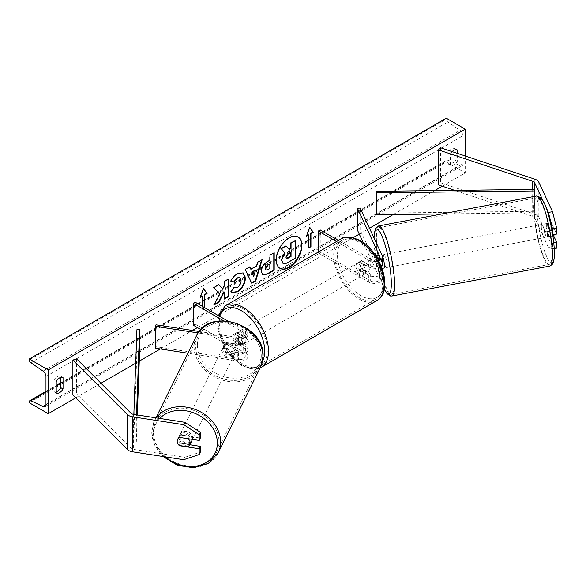 <?xml version="1.0" encoding="UTF-8"?>
<svg xmlns="http://www.w3.org/2000/svg" width="586" height="586" viewBox="0 0 586 586"><rect width="100%" height="100%" fill="white"/><g stroke="black" fill="none" stroke-linecap="round" stroke-linejoin="round"><path stroke-width="0.44" stroke-dasharray="2.93 2.2" d="M556.7 248.142L552.539 246.75L548.393 247.395L552.554 248.779L552.554 243.014L547.265 231.617A6.702 1.414 81.2 0 1 546.657 226.145A6.702 1.414 81.2 0 1 547.265 223.295L551.411 222.658L556.7 234.056M553.653 235.799L551.411 230.972A6.702 1.414 81.2 0 1 550.803 225.507A6.702 1.414 81.2 0 1 551.411 222.658M552.539 246.75L538.827 217.208A8.578 4.952 0 0 0 536.608 214.989A8.578 4.952 0 0 0 534.828 214.198L440.599 182.788L438.46 184.934M548.393 247.395L534.681 217.845A4.292 2.476 0 0 0 533.575 216.739A4.292 2.476 0 0 0 532.681 216.344L454.736 190.362M552.554 233.829L552.693 234.678M544.973 204.997L543.412 201.635M440.599 147.775L440.599 182.788M547.265 223.295L552.554 234.693M552.554 248.779L554.246 248.523M552.554 243.014L553.777 242.824M547.265 231.617L551.411 230.972M189.893 444.759L180.583 443.316L179.558 445.528M179.228 445.477A6.702 5.289 24.9 0 1 178.276 444.371A6.702 5.442 -153.7 0 1 177.25 441.119M180.583 443.316A6.702 5.289 24.9 0 1 178.32 438.804A6.702 5.289 24.9 0 1 178.715 436.988A6.702 5.289 24.9 0 1 180.583 435.002L200.324 438.057M183.682 459.71L184.795 457.314L133.615 449.403A4.292 2.476 180 0 1 131.689 448.759A4.292 2.476 180 0 1 131.008 448.246L76.605 393.843L72.891 395.081M76.605 358.83L76.605 393.843M184.795 457.314L200.324 452.143M180.583 435.002L179.477 437.39M226.372 350.787L238.487 352.662A5.362 3.098 0 0 0 245.241 349.674A5.362 3.098 0 0 0 243.666 347.483L234.525 342.202A6.702 3.868 60 0 1 234.254 334.02A6.702 3.868 60 0 1 234.525 333.888L243.666 339.162A5.362 3.098 180 0 1 245.241 341.352A5.362 3.098 180 0 1 238.487 344.341L226.372 342.466A6.702 5.289 -155.1 0 0 224.504 344.458A6.702 5.289 -155.1 0 0 224.108 346.275A6.702 5.289 -155.1 0 0 226.372 350.787L225.683 352.281A6.702 5.289 24.9 0 1 223.413 347.769A6.702 5.289 24.9 0 1 223.808 345.952A6.702 5.289 24.9 0 1 225.683 343.96L237.799 345.835A8.043 4.644 180 0 0 247.922 341.352A8.043 4.644 180 0 0 245.563 338.071L236.422 332.789A6.702 3.868 -120 0 0 236.151 332.921A6.702 3.868 -120 0 0 236.422 341.111L245.563 346.385L245.563 353.175A8.043 4.644 180 0 1 247.922 356.456A8.043 4.644 180 0 1 237.799 360.939L187.879 353.219M227.698 320.967L245.563 331.288A8.043 4.644 180 0 1 247.922 334.569A8.043 4.644 180 0 1 237.799 339.052L198.149 332.921M223.464 320.71L243.666 332.379A5.362 3.098 180 0 1 245.241 334.569A5.362 3.098 180 0 1 238.487 337.558L199.189 331.478M200.859 329.552L243.666 354.266A5.362 3.098 180 0 1 245.241 356.456A5.362 3.098 180 0 1 238.487 359.445L155.979 346.678L155.283 348.172M195.145 302.178L195.145 324.065L193.248 325.157M195.145 324.065L245.563 353.175M245.563 346.385A8.043 4.644 0 0 1 247.922 349.674A8.043 4.644 0 0 1 237.799 354.156L225.683 352.281M155.979 324.791L155.979 346.678M234.525 333.888L236.422 332.789M226.372 342.466L225.683 343.96M234.525 342.202L236.422 341.111M375.992 256.126A6.702 1.253 -100.7 0 0 375.773 258.712A6.702 1.414 -98.8 0 1 376.38 255.862L378.974 255.459L382.219 262.455A8.043 4.644 0 0 1 382.49 263.656M336.525 241.542L368.762 260.155L368.762 266.945L359.621 261.664A6.702 3.868 -120 0 0 359.35 261.796A6.702 3.868 -120 0 0 359.621 269.978L368.762 275.259A8.043 4.644 180 0 0 377.531 276.262A8.043 4.644 180 0 0 382.49 271.977A8.043 4.644 180 0 0 382.219 270.776L378.974 263.781A6.702 1.414 81.2 0 1 378.366 258.309A6.702 1.414 81.2 0 1 378.974 255.459M368.762 266.945A8.043 4.644 0 0 0 381.252 266.139M368.762 260.155A8.043 4.644 0 0 0 378.754 260.799M338.422 240.45L370.66 259.063A5.362 3.098 0 0 0 377.897 259.246M376.315 255.914L379.215 255.357L381.625 260.55L378.519 261.136A6.702 1.253 -100.7 0 1 379.245 266.183A6.702 1.253 -100.7 0 1 378.908 268.952L382.013 268.359L379.603 263.173L376.498 263.759A6.702 1.253 -100.7 0 1 375.773 258.712A6.702 1.414 -98.8 0 0 376.38 264.176L379.633 271.171A5.362 3.098 180 0 1 379.816 271.977A5.362 3.098 180 0 1 376.505 274.834A5.362 3.098 180 0 1 370.66 274.167L361.518 268.886A6.702 3.868 60 0 1 361.247 260.697A6.702 3.868 60 0 1 361.518 260.565L370.66 265.846A5.362 3.098 0 0 0 376.505 266.52A5.362 3.098 0 0 0 379.816 263.656A5.362 3.098 0 0 0 379.633 262.858L377.941 259.224M318.345 252.039L318.345 252.932L320.242 251.841L370.66 280.95A5.362 3.098 0 0 0 376.505 281.617A5.362 3.098 0 0 0 379.816 278.76A5.362 3.098 0 0 0 379.633 277.962L363.122 242.392M318.345 252.932L368.762 282.042A8.043 4.644 0 0 0 377.531 283.053A8.043 4.644 0 0 0 382.49 278.76A8.043 4.644 0 0 0 382.219 277.559L360.112 229.917L360.112 208.03M357.519 230.32L360.112 229.917M320.242 229.954L320.242 251.841M361.518 260.565L359.621 261.664M376.38 264.176L378.974 263.781M361.518 268.886L359.621 269.978M367.883 264.462L361.306 260.667L359.035 261.979A6.702 3.868 60 0 1 362.324 262.345A6.702 3.868 60 0 1 365.613 265.773L367.883 264.462A6.702 3.868 -120 0 1 367.949 272.307L364.155 274.497A6.702 3.868 -120 0 0 365.181 269.128A6.702 3.868 -120 0 0 360.808 263.224A6.702 3.868 -120 0 0 357.453 262.887A6.702 3.868 -120 0 0 356.427 268.256A6.702 3.868 -120 0 0 360.808 274.167A6.702 3.868 -120 0 0 364.155 274.497M365.613 273.655A6.702 3.868 60 0 1 362.324 273.288A6.702 3.868 60 0 1 359.035 269.86L361.306 268.542L367.883 272.344L365.613 273.655L359.035 269.86M241.395 343.103A6.702 3.868 -120 0 0 244.743 343.44A6.702 3.868 -120 0 0 245.776 338.063A6.702 3.868 -120 0 0 241.395 332.159A6.702 3.868 -120 0 0 238.041 331.83A6.702 3.868 -120 0 0 237.015 337.199A6.702 3.868 -120 0 0 241.395 343.103M240.89 337.778L234.312 333.983L236.59 332.672A6.702 3.868 60 0 1 239.879 333.038A6.702 3.868 60 0 1 243.168 336.467L240.89 337.778A6.702 3.868 -120 0 1 240.956 345.623A6.702 3.868 -120 0 1 240.89 345.659L243.168 344.348A6.702 3.868 60 0 1 239.879 343.982A6.702 3.868 60 0 1 236.59 340.547L234.312 341.865A6.702 3.868 -120 0 1 234.254 334.02L236.151 332.921M234.312 333.983A6.702 3.868 -120 0 0 234.254 334.02L238.041 331.83M240.89 345.659L234.312 341.865M361.306 260.667A6.702 3.868 -120 0 0 361.247 260.697A6.702 3.868 -120 0 0 361.306 268.542M365.613 265.773L359.035 261.979M236.59 340.547L243.168 344.348M243.168 336.467L236.59 332.672M243.293 342.012A6.702 3.868 -120 0 0 246.64 342.341A6.702 3.868 -120 0 0 247.666 336.972A6.702 3.868 -120 0 0 243.293 331.068A6.702 3.868 -120 0 0 239.938 330.738A6.702 3.868 -120 0 0 238.912 336.108A6.702 3.868 -120 0 0 243.293 342.012M358.91 264.315A6.702 3.868 60 0 1 363.283 270.219A6.702 3.868 60 0 1 362.258 275.588A6.702 3.868 60 0 1 358.91 275.259A6.702 3.868 60 0 1 354.53 269.355A6.702 3.868 60 0 1 355.555 263.986A6.702 3.868 60 0 1 358.91 264.315M358.91 297.498A33.937 19.594 60 0 1 336.738 267.59A33.937 19.594 60 0 1 341.938 240.399A33.937 19.594 60 0 1 358.91 242.077A33.937 19.594 60 0 1 381.076 271.985A33.937 19.594 60 0 1 375.875 299.175A33.937 19.594 60 0 1 358.91 297.498M243.293 308.829A33.937 19.594 -120 0 0 226.321 307.152A33.937 19.594 -120 0 0 221.12 334.342A33.937 19.594 -120 0 0 243.293 364.25A33.937 19.594 -120 0 0 260.257 365.928A33.937 19.594 -120 0 0 265.458 338.737A33.937 19.594 -120 0 0 243.293 308.829M546.335 223.654L548.745 228.84A6.702 1.253 -100.7 0 0 546.482 223.574A6.702 1.253 -100.7 0 0 546.335 223.654L550.994 222.775A6.702 1.253 -100.7 0 0 550.65 225.537A6.702 1.253 -100.7 0 0 551.375 230.584L553.785 235.77M547.397 234.283A6.702 1.253 -100.7 0 0 546.203 227.383A6.702 1.253 -100.7 0 0 544.416 223.962A6.702 1.253 -100.7 0 0 543.925 226.811A6.702 1.253 -100.7 0 0 545.119 233.719A6.702 1.253 -100.7 0 0 546.914 237.132A6.702 1.253 -100.7 0 0 547.397 234.283M554.122 234.451A6.702 1.253 -100.7 0 0 554.122 233.008A6.702 1.253 -100.7 0 0 553.396 227.961L548.745 228.84M382.16 255.54A6.702 1.253 -100.7 0 0 381.435 254.881A6.702 1.253 -100.7 0 0 380.951 257.73A6.702 1.253 -100.7 0 0 382.145 264.638A6.702 1.253 -100.7 0 0 383.933 268.051M381.625 260.55A6.702 1.253 -100.7 0 0 379.369 255.276A6.702 1.253 -100.7 0 0 379.215 255.357M379.603 263.173A6.702 1.253 -100.7 0 0 381.867 268.447A6.702 1.253 -100.7 0 0 382.013 268.359M378.908 268.952L376.498 263.759M376.739 257.298L378.519 261.136M550.994 222.775L553.396 227.961M546.723 231.47A6.702 1.253 -100.7 0 0 548.979 236.737A6.702 1.253 -100.7 0 0 549.126 236.656L546.723 231.47L551.375 230.584M552.891 235.946L549.126 236.656M387.009 264.711A6.702 1.253 -100.7 0 0 385.808 257.811A6.702 1.253 -100.7 0 0 384.02 254.39A6.702 1.253 -100.7 0 0 383.537 257.239A6.702 1.253 -100.7 0 0 384.731 264.147A6.702 1.253 -100.7 0 0 386.518 267.56A6.702 1.253 -100.7 0 0 387.009 264.711M541.339 227.302A6.702 1.253 79.3 0 1 541.823 224.453A6.702 1.253 79.3 0 1 543.618 227.873A6.702 1.253 79.3 0 1 544.812 234.774A6.702 1.253 79.3 0 1 544.321 237.623A6.702 1.253 79.3 0 1 542.533 234.21A6.702 1.253 79.3 0 1 541.339 227.302M551.858 249.966A33.937 6.351 79.3 0 1 549.397 264.381A33.937 6.351 79.3 0 1 540.336 247.08A33.937 6.351 79.3 0 1 534.293 212.117A33.937 6.351 79.3 0 1 536.747 197.702A33.937 6.351 79.3 0 1 545.808 214.996A33.937 6.351 79.3 0 1 551.858 249.966M376.49 242.055A33.937 6.351 -100.7 0 0 382.533 277.017A33.937 6.351 -100.7 0 0 391.595 294.319A33.937 6.351 -100.7 0 0 394.056 279.903A33.937 6.351 -100.7 0 0 388.005 244.933A33.937 6.351 -100.7 0 0 378.944 227.639A33.937 6.351 -100.7 0 0 376.49 242.055M297.974 236.971A18.078 10.438 120 0 0 297.783 236.861A18.078 10.438 120 0 0 288.744 237.755A18.078 10.438 120 0 0 276.929 253.687A18.078 10.438 120 0 0 279.705 268.176A18.078 10.438 120 0 0 279.896 268.285M56.212 391.785A6.702 3.868 -60 0 1 54 391.616A6.702 3.868 -60 0 1 53.941 391.58L53.941 380.204L56.212 381.515M53.941 380.204A6.702 3.868 -60 0 1 57.355 376.556A6.702 3.868 -60 0 1 60.702 376.227A6.702 3.868 -60 0 1 60.761 376.263L60.761 377.377M455.007 149.76L455.007 148.646A6.702 3.868 120 0 0 454.941 148.61A6.702 3.868 120 0 0 451.594 148.947A6.702 3.868 120 0 0 448.18 152.587L450.458 153.898L450.458 165.281A6.702 3.868 120 0 0 450.517 165.318A6.702 3.868 120 0 0 457.278 161.34L457.278 153.334M452.15 151.62A6.702 3.868 120 0 0 450.458 153.898M465.24 155.986L465.24 172.943L446.29 162L446.29 161.077A2.41 1.392 60 0 1 446.788 159.978A2.41 1.392 60 0 1 447.836 160.015L460.039 165.765A4.556 2.63 -120 0 0 462.024 165.838A4.556 2.63 -120 0 0 462.969 163.75L462.969 135.732A4.556 2.63 -120 0 0 460.039 130.341L447.836 121.998A2.41 1.392 60 0 1 446.29 119.141L446.29 118.226M75.667 397.857L101.012 383.229M135.71 363.195L139.263 361.144M160.366 348.963L192.45 330.438M197.423 327.567L353.212 237.616M359.284 234.114L369.48 228.225M393.191 214.542L434.644 190.604M442.269 186.202L465.24 172.943M204.814 307.76L202.536 309.291L202.536 306.449M448.18 152.587L448.18 163.97A6.702 3.868 120 0 0 448.246 164.007A6.702 3.868 120 0 0 455.007 160.029L455.007 152.572M29.3 402.743L446.29 162M455.007 160.029L457.278 161.34M455.007 148.646L457.153 149.891M448.18 163.97L450.458 165.281M53.941 391.58L56.212 392.898M60.761 376.263L62.914 377.501M283.053 263.326L282.752 263.151C283.749 263.81 285.404 263.495 287.704 262.198L288.085 262.418M294.89 240.502L294.89 258.052L287.704 262.198M294.89 258.052L295.263 258.265M285.77 245.768L288.957 249.24M288.832 249.314L289.213 249.533M308.683 247.57L308.302 247.79L308.683 248.01M308.302 234.656L308.302 247.79M309.738 227.602L309.437 227.178L306.031 235.975L306.625 235.631M306.031 235.975L306.405 236.195M309.437 227.178L309.818 227.397M200.485 296.912L199.885 297.256L203.298 288.459L203.679 288.678M203.298 288.459L203.598 288.883M204.433 307.54L204.814 307.98M202.163 295.937L202.163 309.071L204.433 307.76M202.163 309.071L202.536 309.291M199.885 297.256L200.266 297.476M218.776 284.737L218.519 284.452L213.472 287.36L219.406 293.916L213.663 304.757L214.044 304.976M219.406 293.916L219.787 294.135M213.472 287.36L213.846 287.58M218.519 284.452L218.893 284.671M228.071 279.368L228.071 278.936L223.867 281.361L223.867 285.887L222.328 288.752M223.867 285.887L224.248 286.107M223.867 281.361L224.248 281.58M228.071 278.936L228.445 279.156M223.867 291.762L223.867 298.867L224.248 298.648M223.867 298.867L224.248 299.087M213.663 304.757L214.373 304.346M265.927 269.985L269.985 268.6M269.611 268.381L269.611 263.759M262.601 274.761L261.012 271.223C261.297 266.894 263.473 263.532 267.531 261.151L269.985 260.169M269.611 259.957L269.611 254.954L269.985 255.174M269.611 254.954L274.189 252.742M273.809 252.522L273.809 252.962M230.943 281.229L230.51 281.126C231.785 277.932 234.026 275.325 237.227 273.296L242.985 272.805M231.675 292.451L231.001 291.887M230.62 291.667L233.785 287.015L234.166 287.235M234.473 287.477L237.096 287.155C239.366 285.58 240.568 283.338 240.714 280.438L239.725 277.661M230.51 281.126L230.891 281.346M250.493 269.091L256.368 265.7L256.749 265.919M256.368 265.7L257.437 261.979L257.818 262.198M257.437 261.979L262.154 259.693M261.774 259.473L261.612 260.008M251.335 283.031L245.3 269.428M244.919 269.208L249.775 266.842M253.379 276.131L255.078 270.197M290.678 252.5L290.678 252.061L287.894 253.665L285.638 257.049L286.305 258.316M290.678 252.061L291.059 252.28M191.996 439.332A6.702 5.442 -153.7 0 0 186.707 433.105A6.702 5.442 -153.7 0 0 179.514 435.501A6.702 5.442 -153.7 0 0 179.052 437.471A6.702 5.442 -153.7 0 0 184.26 443.814A6.702 5.442 -153.7 0 0 191.534 441.441M188.165 446.862L189.41 444.335L180.429 442.95A6.702 5.442 -153.7 0 0 189.41 444.335M180.429 442.95L179.177 445.47M222.724 349.08A6.702 5.442 -153.7 0 0 227.932 355.424A6.702 5.442 -153.7 0 0 235.206 353.05A6.702 5.442 -153.7 0 0 235.667 351.087A6.702 5.442 -153.7 0 0 230.459 344.744A6.702 5.442 -153.7 0 0 223.185 347.117A6.702 5.442 -153.7 0 0 222.724 349.08M225.31 344.216L234.29 345.608A6.702 5.442 -153.7 0 0 225.31 344.216L226.137 342.539A6.702 5.442 -153.7 0 0 224.57 344.312A6.702 5.442 -153.7 0 0 224.108 346.275A6.702 5.442 -153.7 0 0 226.035 350.633L225.207 352.311A6.702 5.442 -153.7 0 0 234.188 353.702L225.207 352.311M235.206 353.05L236.59 350.245A6.702 5.442 -153.7 0 1 235.023 352.018L234.188 353.702M236.59 350.245A6.702 5.442 -153.7 0 0 237.052 348.282A6.702 5.442 -153.7 0 0 235.125 343.923L234.29 345.608M235.023 352.018L226.035 350.633M226.137 342.539L235.125 343.923M177.675 439.244A6.702 5.442 -153.7 0 1 177.712 439.148A6.702 5.442 -153.7 0 1 179.279 437.376L179.455 437.405M179.279 437.376L180.532 434.849L189.512 436.24A6.702 5.442 -153.7 0 0 180.532 434.849M189.512 436.24L188.274 438.753M222.028 350.487A6.702 5.442 -153.7 0 0 227.236 356.83A6.702 5.442 -153.7 0 0 234.51 354.457A6.702 5.442 -153.7 0 0 234.971 352.486A6.702 5.442 -153.7 0 0 229.763 346.143A6.702 5.442 -153.7 0 0 222.497 348.516A6.702 5.442 -153.7 0 0 222.028 350.487M192.691 438.072A6.702 5.442 26.3 0 1 192.223 440.035A6.702 5.442 26.3 0 1 184.956 442.408A6.702 5.442 26.3 0 1 179.748 436.065A6.702 5.442 26.3 0 1 180.21 434.101A6.702 5.442 26.3 0 1 187.483 431.728A6.702 5.442 26.3 0 1 192.691 438.072M153.437 431.999A33.937 27.549 26.3 0 1 155.795 422.037A33.937 27.549 26.3 0 1 192.611 410.024A33.937 27.549 26.3 0 1 218.996 442.137A33.937 27.549 26.3 0 1 216.644 452.099A33.937 27.549 26.3 0 1 179.821 464.112A33.937 27.549 26.3 0 1 153.437 431.999M261.283 356.559A33.937 27.549 -153.7 0 0 234.898 324.439A33.937 27.549 -153.7 0 0 198.075 336.452A33.937 27.549 -153.7 0 0 195.724 346.414A33.937 27.549 -153.7 0 0 222.109 378.534A33.937 27.549 -153.7 0 0 258.924 366.521A33.937 27.549 -153.7 0 0 261.283 356.559M534.681 217.845L534.681 189.395L534.681 211.282L376.564 213.194M534.74 196.332L534.74 212.828L441.873 213.949M534.681 211.282L534.74 212.828M133.85 414.419L133.615 442.833L136.926 351.549L136.926 329.662M139.607 351.578L136.926 351.549M133.615 420.946L136.296 420.982L136.296 442.87L137.307 414.954M136.296 420.982L136.516 414.829M133.615 442.833L136.296 442.87M534.828 179.184L534.828 214.198M532.681 189.417L532.681 216.344M538.827 182.187L538.827 217.208M131.008 413.233L131.008 448.246M133.615 414.383L133.615 449.403M245.563 331.288L245.563 338.071M237.799 339.052L237.799 345.835M243.666 332.379L243.666 339.162M238.487 337.558L238.487 344.341M237.799 354.156L237.799 360.939M238.487 352.662L238.487 359.445M243.666 347.483L243.666 354.266M382.219 255.672L382.219 262.455M379.633 257.672L379.633 262.858M370.66 259.063L370.66 265.846M382.219 270.776L382.219 277.559M379.633 271.171L379.633 277.962M370.66 274.167L370.66 280.95M368.762 275.259L368.762 282.042M360.808 241.769A32.97 19.038 60 0 1 384.116 282.152A32.97 19.038 60 0 1 360.808 295.615A32.97 19.038 60 0 1 337.492 255.232A32.97 19.038 60 0 1 360.808 241.769M341.081 238.912A35.651 20.583 -120 0 0 335.617 267.48A35.651 20.583 -120 0 0 358.91 298.897A35.651 20.583 -120 0 0 376.732 300.662M219.347 316.147A32.97 19.038 -120 0 0 241.395 364.551A32.97 19.038 -120 0 0 262.528 361.196M261.114 367.415A35.651 20.583 60 0 1 243.293 365.649A35.651 20.583 60 0 1 219.999 334.232A35.651 20.583 60 0 1 225.464 305.665M537.128 212.161A32.97 6.175 79.3 0 1 544.343 203.855A32.97 6.175 79.3 0 1 554.195 248.933A32.97 6.175 79.3 0 1 546.98 257.239A32.97 6.175 79.3 0 1 537.128 212.161M536.432 196.017A35.651 6.673 -100.7 0 0 533.846 211.158A35.651 6.673 -100.7 0 0 540.204 247.893A35.651 6.673 -100.7 0 0 549.719 266.066M374.058 238.092A32.97 6.175 -100.7 0 0 374.154 243.08A32.97 6.175 -100.7 0 0 384.372 288.935M391.917 296.003A35.651 6.673 79.3 0 1 382.394 277.83A35.651 6.673 79.3 0 1 376.044 241.095A35.651 6.673 79.3 0 1 378.629 225.954M45.979 404.494L462.969 163.75M45.979 376.483L462.969 135.732M29.3 401.828L446.29 161.077M29.3 359.892L446.29 119.141M30.853 362.749L447.836 121.998M43.049 371.085L460.039 130.341M45.964 404.831L460.039 165.765M45.979 392.027L56.212 386.115M60.761 383.486L447.836 160.015M267.641 269.523L268.014 269.743M261.012 271.223L261.385 271.443M267.531 261.151L267.905 261.371M261.012 271.274L261.385 271.494M237.227 273.296L237.608 273.515M237.096 287.155L237.477 287.374M240.714 280.438L241.095 280.657M240.714 280.386L241.095 280.606M285.638 257.1L286.019 257.32M285.638 257.049L286.019 257.269M287.894 253.665L288.275 253.885M165.186 456.846A32.97 26.766 26.3 0 1 153.679 433.545A32.97 26.766 26.3 0 1 159.773 418.433M156.301 417.891A35.651 28.941 -153.7 0 0 154.257 421.275A35.651 28.941 -153.7 0 0 151.781 431.743A35.651 28.941 -153.7 0 0 179.499 465.482A35.651 28.941 -153.7 0 0 218.182 452.861M197.35 345.154A32.97 26.766 -153.7 0 0 228.84 377.743A32.97 26.766 -153.7 0 0 261.041 355.013A32.97 26.766 -153.7 0 0 229.551 322.425A32.97 26.766 -153.7 0 0 197.35 345.154M260.462 367.276A35.651 28.941 26.3 0 1 221.786 379.904A35.651 28.941 26.3 0 1 194.069 346.158A35.651 28.941 26.3 0 1 196.537 335.697M178.715 436.988L177.602 439.383M247.922 334.569L247.922 341.352M245.241 334.569L245.241 341.352M245.241 349.674L245.241 356.456M247.922 349.674L247.922 356.456M224.504 344.458L223.808 345.952M379.816 256.873L379.816 263.656M379.816 271.977L379.816 278.76M382.49 271.977L382.49 278.76M357.453 262.887L359.35 261.796M218.278 315.532L217.714 328.585L222.248 343.132L230.884 356.405L241.952 365.781L254.361 369.305L260.147 367.92M244.743 343.44L240.956 345.623M246.64 342.341L362.258 275.588M226.321 307.152L341.938 240.399M260.257 365.928L375.875 299.175M239.938 330.738L355.555 263.986M373.963 237.879L374.058 242.721L377.626 267.751L384.328 289.154M546.482 223.574L544.416 223.962M381.435 254.881L379.369 255.276M548.979 236.737L546.914 237.132M384.02 254.39L541.823 224.453M391.595 294.319L549.397 264.381M378.944 227.639L536.747 197.702M386.518 267.56L544.321 237.623M297.783 236.861L298.164 237.074M45.034 406.581L462.024 165.838M45.979 391.382L56.212 385.471M60.761 382.841L446.788 159.978M454.941 148.61L457.219 149.921M448.246 164.007L450.517 165.318M54 391.616L56.278 392.935M60.702 376.227L62.98 377.538M279.705 268.176L280.079 268.395M262.784 274.878L262.403 274.658M243.175 272.908L242.802 272.688M231.866 292.568L231.485 292.348M286.093 258.236L286.473 258.455M155.957 417.84L154.257 421.275L151.693 432.109L154.601 445.06L163.069 456.523M223.185 347.117L224.57 344.312M177.712 439.148L179.514 435.501M234.51 354.457L192.223 440.035M198.075 336.452L155.795 422.037M258.924 366.521L216.644 452.099M222.497 348.516L180.21 434.101"/><path stroke-width="0.88" d="M552.539 211.736L556.7 228.284L552.554 228.928L548.393 212.374L552.539 211.736L538.827 182.187A8.578 4.952 0 0 0 536.608 179.968A8.578 4.952 0 0 0 534.828 179.184L440.599 147.775L438.46 149.913L438.46 184.934L454.736 190.362M543.412 201.635L534.681 182.832A4.292 2.476 0 0 0 533.575 181.719A4.292 2.476 0 0 0 532.681 181.323L438.46 149.913M556.7 228.284L556.7 234.056L552.693 234.678M552.554 228.928L552.554 233.829M548.393 212.374L544.973 204.997M554.246 248.523L556.7 248.142L556.7 242.37L553.653 235.799M553.777 242.824L556.7 242.37M179.455 437.405L188.267 438.768A6.702 5.442 -153.7 0 1 190.194 443.119A6.702 5.442 -153.7 0 1 189.732 445.089A6.702 5.442 -153.7 0 1 188.165 446.862L179.177 445.47A6.702 5.442 -153.7 0 1 178.276 444.371A6.702 5.289 24.9 0 1 177.206 441.199A6.702 5.289 24.9 0 1 177.602 439.383A6.702 5.289 24.9 0 1 179.477 437.39L199.218 440.445L199.218 434.68L200.324 432.285L200.324 438.057L199.218 440.445M200.324 432.285L184.795 422.301L183.682 424.689L132.502 416.778A8.578 4.952 180 0 1 128.656 415.496A8.578 4.952 180 0 1 127.294 414.47L72.891 360.068L72.891 395.081L127.294 449.484A8.578 4.952 180 0 0 128.656 450.509A8.578 4.952 180 0 0 132.502 451.791L183.682 459.71L199.218 454.531L199.218 448.759L179.477 445.712M184.795 422.301L133.615 414.383A4.292 2.476 180 0 1 131.689 413.745A4.292 2.476 180 0 1 131.008 413.233L76.605 358.83L72.891 360.068M199.218 454.531L200.324 452.143L200.324 446.371L189.893 444.759M200.324 446.371L199.218 448.759M183.682 424.689L199.218 434.68M199.189 331.478L155.979 324.791L155.283 326.285L155.283 348.172L187.879 353.219M198.149 332.921L155.283 326.285M227.698 320.967L195.145 302.178L193.248 303.27L193.248 325.157L200.859 329.552M193.248 303.27L223.464 320.71M381.252 266.139A8.043 4.644 0 0 0 382.49 263.656L382.49 256.873A8.043 4.644 0 0 0 382.219 255.672L360.112 208.03L357.519 208.433L357.519 230.32L363.122 242.392M378.754 260.799A8.043 4.644 0 0 0 382.49 256.873M377.897 259.246A5.362 3.098 0 0 0 379.816 256.873A5.362 3.098 0 0 0 379.633 256.075L357.519 208.433M377.941 259.224L376.38 255.862M318.345 252.039L318.345 231.045L320.242 229.954L338.422 240.45M318.345 231.045L336.525 241.542M382.116 268.395L383.933 268.051A6.702 1.253 -100.7 0 0 384.416 265.202A6.702 1.253 -100.7 0 0 382.16 255.54M376.117 255.95L376.739 257.298M552.891 235.946L553.785 235.77A6.702 1.253 -100.7 0 0 554.122 234.451M289.125 267.502A18.078 10.438 120 0 0 300.933 251.562A18.078 10.438 120 0 0 298.164 237.074A18.078 10.438 120 0 0 289.125 237.975A18.078 10.438 120 0 0 277.31 253.906A18.078 10.438 120 0 0 280.079 268.395A18.078 10.438 120 0 0 289.125 267.502M279.896 268.285A18.078 10.438 120 0 0 288.744 267.282A18.078 10.438 120 0 0 300.501 251.519A18.078 10.438 120 0 0 297.974 236.971M56.212 381.515A6.702 3.868 -60 0 1 59.626 377.867A6.702 3.868 -60 0 1 62.98 377.538A6.702 3.868 -60 0 1 63.039 377.574L63.039 388.958A6.702 3.868 -60 0 1 56.278 392.935A6.702 3.868 -60 0 1 56.212 392.898L56.212 381.515M457.278 153.334L457.278 149.957A6.702 3.868 120 0 0 457.219 149.921A6.702 3.868 120 0 0 453.872 150.258A6.702 3.868 120 0 0 452.15 151.62M234.166 287.235L237.477 287.374C239.747 285.8 240.949 283.558 241.095 280.657L239.923 277.764L237.477 278.02L234.056 282.122L230.891 281.346C232.166 278.152 234.407 275.545 237.608 273.515L243.175 272.908L245.424 278.101C245.058 283.902 242.392 288.48 237.433 291.828L231.866 292.568L231.001 291.887L234.166 287.235L234.473 287.477M261.385 271.494L261.385 271.443C261.678 267.106 263.846 263.751 267.905 261.371L269.985 260.169L269.985 255.174L274.189 252.742L274.189 270.256L267.692 274.006L262.784 274.878L261.385 271.494M219.787 294.135L214.044 304.976L219.025 302.105L224.248 291.982L224.248 299.087L228.445 296.663L228.445 279.156L224.248 281.58L224.248 286.107L222.709 288.971L218.893 284.671L213.846 287.58L219.787 294.135M48.257 369.913L48.257 413.687L29.3 402.743L29.3 401.828A2.41 1.392 60 0 1 29.798 400.721A2.41 1.392 60 0 1 30.853 400.758L43.049 406.508A4.556 2.63 -120 0 0 45.034 406.581A4.556 2.63 -120 0 0 45.979 404.494L45.979 376.483A4.556 2.63 -120 0 0 43.049 371.085L30.853 362.749A2.41 1.392 60 0 1 29.3 359.892L29.3 358.969L48.257 369.913L465.24 129.169L465.24 155.986M48.257 413.687L75.667 397.857M101.012 383.229L135.71 363.195M139.263 361.144L160.366 348.963M192.45 330.438L197.423 327.567M218.27 315.532L225.464 305.665A35.651 20.583 60 0 1 243.293 307.43A35.651 20.583 60 0 1 266.579 338.847A35.651 20.583 60 0 1 261.114 367.415L260.147 367.92M353.212 237.616L359.284 234.114M369.48 228.225L393.191 214.542M434.644 190.604L442.269 186.202M310.954 233.565L313.232 232.254L309.818 227.397L306.405 236.195L308.683 234.876L308.683 248.01L310.954 246.699L310.954 233.565L310.58 233.345L310.58 246.479L310.954 246.699M200.485 296.912L202.536 296.157L200.266 297.476L203.679 288.678L207.085 293.535L204.814 294.846L204.814 307.76M202.536 296.157L202.536 306.449M250.874 269.311L256.749 265.919L257.818 262.198L262.154 259.693L255.738 280.921L251.709 283.243L245.3 269.428L249.775 266.842L250.874 269.311L249.548 266.967M455.007 152.572L455.007 149.76M60.761 377.377L60.761 387.639A6.702 3.868 -60 0 1 56.212 391.785M29.3 358.969L446.29 118.226L465.24 129.169M60.761 387.639L63.039 388.958M282.782 263.173L281.785 260.008L284.913 252.815L281.287 248.794L286.151 245.988L289.213 249.533L291.059 248.471L291.059 243.153L295.263 240.721L295.263 258.265L288.085 262.418C285.778 263.715 284.129 264.03 283.133 263.37L283.053 263.326M282.752 263.151L281.405 259.796L284.532 252.595L281.287 248.794M288.957 249.24L290.678 248.252L290.678 242.934L295.263 240.721M290.678 242.934L291.059 243.153M290.678 248.252L291.059 248.471M280.906 248.574L286.151 245.988M284.532 252.595L284.913 252.815M310.58 246.479L308.683 247.57M306.625 235.631L308.683 234.876M310.58 233.345L312.851 232.034L309.738 227.602M312.851 232.034L313.232 232.254M203.598 288.883L207.085 293.535M206.712 293.315L204.433 294.626L204.814 294.846M204.433 294.626L204.433 307.54M222.709 288.971L218.776 284.737M224.248 298.648L228.071 296.443L228.071 279.368M228.071 296.443L228.445 296.663M214.373 304.346L218.644 301.885L223.867 291.762L224.248 291.982M218.644 301.885L219.025 302.105M265.59 268.842L266.095 270.117L269.985 268.6L269.985 263.971L267.992 265.128L265.59 268.842L265.209 268.622L265.927 269.985M265.209 268.622L267.619 264.909L269.985 263.971M273.809 252.962L273.809 270.036L274.189 270.256M273.809 270.036L267.311 273.787L262.601 274.761M242.985 272.805L245.051 277.889C244.677 283.683 242.018 288.261 237.052 291.608L231.675 292.451M239.725 277.661L237.096 277.801L233.675 281.903L234.056 282.122M233.675 281.903L230.943 281.229M255.459 270.417L252.075 272.373L253.76 276.35L255.459 270.417L255.078 270.197L251.702 272.153L252.075 272.373M251.702 272.153L253.76 276.35M261.612 260.008L255.357 280.701L255.738 280.921M255.357 280.701L251.555 282.899M286.019 257.269L286.473 258.455L288.297 258.082L291.059 256.492L291.059 252.28L288.275 253.885L286.019 257.269M286.305 258.316L290.678 256.272L290.678 252.5M290.678 256.272L291.059 256.492M189.732 445.089L191.534 441.441A6.702 5.442 -153.7 0 0 191.996 439.471A6.702 5.442 -153.7 0 0 191.996 439.332M177.675 439.244A6.702 5.442 -153.7 0 0 177.25 441.119M376.564 191.307L376.622 214.74L376.564 191.307L534.681 189.395L534.74 196.332M441.873 213.949L376.622 214.74M534.74 190.941L376.622 192.853M133.85 414.419L136.926 329.662L139.607 329.698L139.607 351.578L137.307 414.954M136.516 414.829L139.607 329.698M534.681 182.832L534.681 189.395M532.681 181.323L532.681 189.417M132.502 416.778L132.502 451.791M127.294 414.47L127.294 449.484M379.633 256.075L379.633 257.672M341.081 238.912C344.392 235.836 350.78 236.378 360.251 240.546C381.427 251.79 394.063 291.667 376.732 300.662A35.651 20.583 -120 0 0 382.197 272.094A35.651 20.583 -120 0 0 358.91 240.678A35.651 20.583 -120 0 0 341.081 238.912L225.464 305.665M262.528 361.196A32.97 19.038 -120 0 0 241.395 310.712A32.97 19.038 -120 0 0 219.347 316.147M552.305 250.918A35.651 6.673 -100.7 0 0 545.947 214.19A35.651 6.673 -100.7 0 0 536.432 196.017C541.969 196.588 546.35 204.375 549.565 219.362C552.18 229.932 553.755 239.908 554.283 249.292C554.583 254.895 554.29 259.166 553.411 262.11L552.151 264.572L549.719 266.066A35.651 6.673 -100.7 0 0 552.305 250.918M384.372 288.935A32.97 6.175 -100.7 0 0 391.221 279.852A32.97 6.175 -100.7 0 0 382.233 236.766A32.97 6.175 -100.7 0 0 374.058 238.092M536.432 196.017L378.629 225.954A35.651 6.673 79.3 0 1 388.144 244.128A35.651 6.673 79.3 0 1 394.495 280.855A35.651 6.673 79.3 0 1 391.917 296.003L549.719 266.066M43.049 406.508L45.964 404.831M30.853 400.758L45.979 392.027M56.212 386.115L60.761 383.486M281.405 259.796L281.785 260.008M281.405 259.84L281.785 260.059M267.619 264.909L267.992 265.128M265.209 268.571L265.59 268.791M267.311 273.787L267.692 274.006M245.051 277.837L245.424 278.057M245.051 277.889L245.424 278.101M237.052 291.608L237.433 291.828M237.096 277.801L237.477 278.02M287.916 257.862L288.297 258.082M159.773 418.433A32.97 26.766 26.3 0 1 195.548 413.621A32.97 26.766 26.3 0 1 217.369 443.397A32.97 26.766 26.3 0 1 198.903 465.562A32.97 26.766 26.3 0 1 165.186 456.846M163.069 456.523L177.411 465.291L193.724 467.775L208.426 463.35L218.182 452.861A35.651 28.941 -153.7 0 0 220.651 442.393A35.651 28.941 -153.7 0 0 195.226 409.453A35.651 28.941 -153.7 0 0 156.301 417.891M262.938 356.815A35.651 28.941 26.3 0 1 260.462 367.276L263.026 356.449C265.385 324.512 208.88 306.515 196.537 335.697A35.651 28.941 26.3 0 1 235.22 323.069A35.651 28.941 26.3 0 1 262.938 356.815M376.732 300.662L261.114 367.415M378.629 225.954L375.326 228.87L373.963 237.879M384.328 289.154L387.016 293.659L390.496 296.003L391.917 296.003M29.798 400.721L45.979 391.382M56.212 385.471L60.761 382.841M266.095 270.117L265.722 269.897M239.923 277.764L239.542 277.544M218.182 452.861L260.462 367.276M155.957 417.84L196.537 335.697"/></g></svg>
